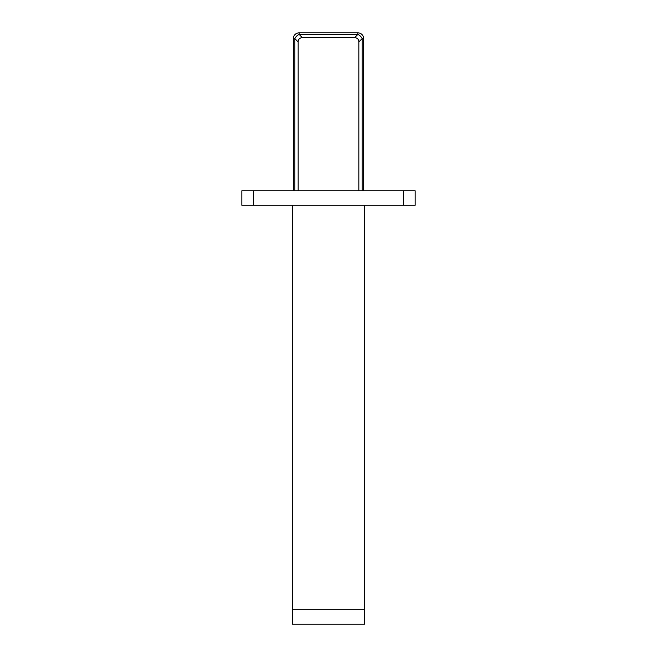 <?xml version="1.0" encoding="UTF-8"?>
<svg xmlns="http://www.w3.org/2000/svg" width="657" height="657" viewBox="0 0 657 657"><rect width="100%" height="100%" fill="white"/><g stroke="black" fill="none" stroke-linecap="round" stroke-linejoin="round"><path stroke-width="0.99" d="M292.39 205.247L292.39 609.704L364.61 609.704L364.61 624.15L292.39 624.15L292.39 609.704L364.61 609.704L364.61 205.247M302.409 37.687L299.107 34.386A5.782 3.515 135 0 0 294.862 38.632L298.163 41.933A9.502 5.782 -135 0 1 302.409 37.687L354.591 37.687A9.502 5.782 -45 0 1 358.837 41.933L358.837 190.801M354.591 37.687L357.893 34.386L357.893 32.85L299.107 32.85L299.107 34.386L357.893 34.386A5.782 3.515 45 0 1 362.138 38.632L362.138 190.801M298.163 190.801L298.163 41.933M403.612 205.247L415.167 205.247L415.167 190.801L403.612 190.801L403.612 205.247L253.388 205.247L253.388 190.801L241.833 190.801L241.833 205.247L253.388 205.247M253.388 190.801L403.612 190.801M299.107 32.85A5.782 5.782 0 0 0 293.326 38.632L294.862 38.632L294.862 190.801M363.674 190.801L363.674 38.632L362.138 38.632L358.837 41.933M363.674 38.632A5.782 5.782 0 0 0 357.893 32.85M293.326 38.632L293.326 190.801"/></g></svg>
